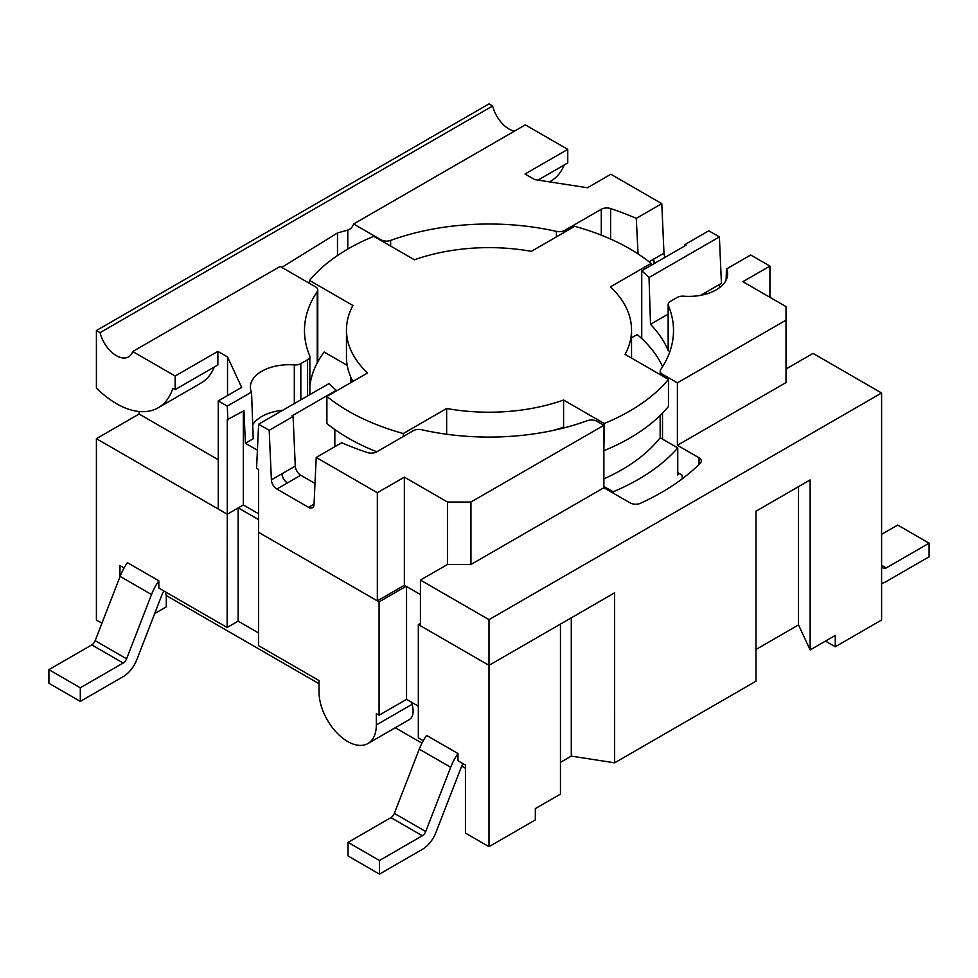 <?xml version="1.0" encoding="UTF-8"?>
<svg xmlns="http://www.w3.org/2000/svg" width="978" height="978" viewBox="0 0 978 978"><rect width="100%" height="100%" fill="white"/><g stroke="black" fill="none" stroke-linecap="round" stroke-linejoin="round"><path stroke-width="1.47" d="M682.302 478.768L682.033 475.112L679.087 473.413A211.309 121.993 180 0 1 677.754 474.978L677.754 447.912A211.309 121.993 180 0 1 613.133 491.8L603.878 486.457M613.133 493.071L613.133 491.8M631.531 337.85L637.216 334.562A179.549 103.656 180 0 1 662.607 366.64M352.911 381.432A142.531 82.286 0 0 1 346.469 356.982L346.469 329.916A142.531 82.286 0 0 1 352.911 305.478L309.537 280.441A198.876 114.817 180 0 1 373.779 236.334L414.415 259.793A142.531 82.286 0 0 1 531.347 251.346L574.709 226.309A198.876 114.817 180 0 1 651.103 263.4L610.455 286.86A142.531 82.286 0 0 1 631.531 329.916A142.531 82.286 0 0 1 625.089 354.366L668.463 379.403A198.876 114.817 180 0 1 604.221 423.511L563.585 400.039L563.585 427.105A142.531 82.286 0 0 1 553.524 430.357M309.537 283.4L309.537 280.441M317.764 312.251L317.764 348.339M347.202 365.332L324.134 352.019A179.549 103.656 180 0 0 309.843 386.286M334.831 446.714L334.831 429.525M376.811 451.787A198.876 114.817 180 0 1 326.896 423.511L326.896 396.445L367.545 372.985A142.531 82.286 0 0 1 346.469 329.916M446.653 434.244L446.653 408.498L403.291 433.535A198.876 114.817 180 0 1 326.896 396.445M403.291 436.506L403.291 433.535M603.878 450.369L604.221 423.511M604.221 450.577A198.876 114.817 180 0 0 668.463 406.469L668.463 379.403M660.15 415.467L660.15 437.753L677.754 447.912M651.103 265.38L651.103 263.4M679.087 473.413L677.754 472.643M631.519 358.07A142.531 82.286 0 0 0 631.531 356.982L631.531 329.916M446.653 408.498A142.531 82.286 0 0 0 563.585 400.039M660.15 437.753A187.825 108.448 180 0 1 603.878 478.865M420.43 594.538L404.366 585.272L404.366 477.142L447.496 502.032L447.496 564.477L420.43 580.064L420.43 625.761L489 665.346L560.455 624.098L489 665.346L489 846.679L535.321 819.931L535.321 808.598L560.455 794.099L560.455 624.098L614.624 592.815L614.636 762.816L755.97 681.214L755.97 511.213L810.139 479.941L810.139 649.942L798.525 624.905L755.97 649.49M243.339 411.115L243.339 504.966L227.275 514.232L227.275 419.684L243.95 410.76L245.392 443.266L253.229 438.743L251.542 392.092A7.763 4.474 180 0 1 251.004 391.078A38.79 22.396 180 0 1 250.392 387.105A38.79 22.396 180 0 1 294.317 364.916A7.763 4.474 -0 0 0 300.833 363.633L307.569 359.745A7.763 4.474 -0 0 0 309.843 356.579A7.763 4.474 -0 0 0 309.623 355.527A184.512 106.529 180 0 1 304.488 330.552A184.512 106.529 180 0 1 317.227 291.652A7.763 4.474 -0 0 0 317.764 290.014A7.763 4.474 -0 0 0 315.491 286.847L280.136 266.432L132.727 351.53A24.377 14.071 60 0 1 128.583 356.872A24.377 14.071 60 0 1 100.049 332.654L492.643 105.991A24.377 14.071 -120 0 0 514.465 131.138M158.827 580.81A38.863 22.433 120 0 0 151.517 594.551L126.578 658.805A5.55 3.203 -60 0 1 123.179 663.035L80.306 687.791L80.306 701.385L48.9 683.255L48.9 669.661L91.773 644.905A5.55 3.203 120 0 0 95.172 640.676L120.111 576.409A38.863 22.433 -60 0 1 127.421 562.668L158.827 580.81L158.827 588.059L227.141 627.497L227.275 514.232M132.727 351.53L175.16 376.017L217.862 351.371L227.532 356.946L241.664 387.398L218.253 400.907L218.253 509.037L227.141 514.159L96.406 438.682L139.108 414.024L139.108 411.506M660.773 369.464A7.763 4.474 -0 0 0 660.236 371.102A7.763 4.474 -0 0 0 662.509 374.268L677.387 382.85L786.019 320.136L786.019 306.591L742.889 281.688L769.93 266.089L750.725 255.001L726.458 269.011A7.763 4.474 180 0 1 726.996 270.026A38.79 22.396 180 0 1 727.608 273.999A38.79 22.396 180 0 1 683.683 296.2A7.763 4.474 -0 0 0 677.167 297.471L670.431 301.358A7.763 4.474 -0 0 0 668.157 304.525A7.763 4.474 -0 0 0 668.377 305.576A184.512 106.529 180 0 1 673.512 330.552A184.512 106.529 180 0 1 660.773 369.464M641.739 338.584L641.739 270.784A184.512 106.529 180 0 1 649.025 277.52L719.38 236.908L708.805 230.796L684.906 244.598L686.006 245.233L641.739 270.784M668.377 305.576L668.377 350.821A184.512 106.529 0 0 0 650.504 324.28L649.025 277.52M684.845 245.894L684.906 244.598M636.275 218.375L661.788 203.656L610.859 174.243L587.448 187.752L534.709 179.597L525.052 174.023L567.753 149.365L525.32 124.866L353.633 223.986L381.017 239.806A7.763 4.474 0 0 0 390.638 240.417A184.512 106.529 180 0 1 556.396 231.383A7.763 4.474 -0 0 0 564.709 230.38L601.274 209.28A7.763 4.474 180 0 1 610.627 208.558A243.803 140.759 180 0 1 636.275 218.375L638.059 253.913M447.496 564.477L470.944 564.477L603.878 487.729L603.878 425.296L596.983 421.31A7.763 4.474 0 0 0 587.362 420.687A184.512 106.529 180 0 1 421.604 429.721A7.763 4.474 -0 0 0 413.291 430.723L376.726 451.836A7.763 4.474 180 0 1 367.373 452.545A243.803 140.759 180 0 1 341.725 442.728L316.212 457.459L377.337 492.741L404.366 477.142M336.261 391.041L336.261 390.32A184.512 106.529 180 0 1 328.975 383.584L258.62 424.207L256.566 468.266L258.62 469.452L258.62 532.338L377.337 600.871L377.337 492.741M769.93 297.3L769.93 266.089M404.366 585.272L377.337 600.871M707.265 293.706L705.37 292.605L721.434 283.327L719.38 236.908M650.504 324.28L668.157 314.097M700.664 295.332L705.37 292.605M668.377 350.821A7.763 4.474 180 0 1 668.157 349.769L668.157 304.525M258.62 424.207L269.194 430.308L271.383 479.868A7.763 4.474 -120 0 0 276.86 489.037L308.547 507.325A7.763 4.474 -120 0 0 312.422 507.704A7.763 4.474 -120 0 0 314.024 504.477L316.212 457.459M281.86 473.474L281.884 473.804C282.336 477.729 284.195 480.76 287.446 482.924L276.86 489.037M227.886 420.039L227.275 406.114L251.542 392.092M281.786 267.385L337.483 232.972L347.789 230.074A24.377 14.071 -120 0 0 349.476 229.329A24.377 14.071 -120 0 0 353.633 223.986M175.16 376.017L175.16 389.599L217.862 364.941L217.862 351.371M665.077 257.312A7.763 4.474 60 0 1 663.976 253.204L661.788 203.656M654.563 263.375L653.475 259.023A7.763 4.474 -120 0 0 654.539 263.388M726.458 269.011L726.104 280.173M420.43 580.064L489 619.649L881.594 392.985L813.024 353.4L786.019 368.999M603.878 487.729L630.211 502.924A7.763 4.474 0 0 0 640.517 503.267A243.803 140.759 -0 0 0 700.297 463.205A7.763 4.474 -0 0 0 701.336 460.968A7.763 4.474 -0 0 0 699.062 457.802L677.387 445.283L786.019 382.569L786.019 320.136M315.002 483.45L300.759 475.235A7.763 4.474 60 0 1 295.283 466.066L293.094 416.518L291.994 415.882L336.261 390.32M282.764 410.259A38.79 22.396 0 0 0 252.642 424.831M677.387 382.85L677.387 445.283M218.253 400.907L227.275 406.114M447.496 502.032L470.944 502.032L603.878 425.296M269.194 430.308L293.094 416.518M538.01 180.111L567.753 162.935L567.753 149.365M172.898 388.29L175.16 389.599M549.477 181.884L550.822 181.101A83.668 48.301 -120 0 0 564.233 164.964M172.849 388.315A83.668 48.301 60 0 1 158.228 407.765L200.93 383.107A83.668 48.301 -120 0 0 214.353 366.97M158.228 407.765A83.668 48.301 60 0 1 96.406 388.07L96.406 330.552L100.049 332.654M258.62 513.78L243.339 504.966M245.392 443.266L257.41 450.198M420.43 623.341L418.327 624.551L489 665.346L489 619.649M719.38 287.789L719.38 284.512M810.139 649.942L835.273 635.431L835.273 646.764L881.594 620.015L881.594 392.985M227.532 356.946L227.532 395.552M218.253 459.721L139.108 414.024M492.643 105.991L489 103.888L96.406 330.552M470.944 502.032L470.944 564.477M653.39 258.974L653.402 259.317A7.763 4.474 -120 0 0 654.49 263.424M282.043 473.474A7.763 4.474 -120 0 0 287.532 482.973M238.265 507.888L258.62 519.648M258.62 532.252L258.547 645.627L319.011 680.541L319.011 691.874A40.526 23.399 60 0 0 336.701 732.656A40.526 23.399 60 0 0 367.936 743.512A40.526 23.399 60 0 0 376.322 724.967L376.322 713.634L379.073 715.211L406.555 699.356L418.327 706.153M379.073 715.211L379.073 601.886L258.547 532.301M379.073 601.886L406.114 586.274M614.636 762.816L571.286 756.104L560.455 762.363M165.282 591.788L166.284 595.541L319.011 683.708M395.259 727.742L421.946 743.146M461.738 766.116L465.442 768.256M80.306 701.385L123.179 676.642A22.213 12.824 120 0 0 136.786 659.722L161.712 595.455A22.213 12.824 -60 0 1 163.827 590.944M80.306 687.791L48.9 669.661M101.944 623.218L96.406 620.015L96.406 438.682M119.964 576.8L119.964 565.614L124.084 567.998M227.141 627.497L238.131 621.152L258.547 632.937M881.594 565.883L882.828 567.631A5.55 3.203 120 0 0 883.452 568.206A5.55 3.203 120 0 0 886.227 567.937L929.1 543.181L929.1 556.775L886.227 581.531A22.213 12.824 -60 0 1 881.594 583.401M929.1 543.181L897.694 525.052L881.594 534.343M462.985 763.659A22.213 12.824 120 0 0 460.87 768.17L435.943 832.437A22.213 12.824 -60 0 1 422.337 849.356L379.464 874.112L348.058 855.97L348.058 842.376L390.931 817.62A5.55 3.203 -60 0 0 394.33 813.39L419.269 749.136A38.863 22.433 120 0 1 426.579 735.395L457.985 753.525L457.985 760.774L465.442 765.077L465.442 833.085L489 846.679M379.464 874.112L379.464 860.506L422.337 835.75A5.55 3.203 120 0 0 425.736 831.52L450.675 767.265A38.863 22.433 -60 0 1 457.985 753.525M348.058 842.376L379.464 860.506M418.327 624.551L418.327 737.877L423.242 740.713M798.525 624.905L798.525 486.641M571.286 756.104L571.286 617.839M411.591 702.253L412.129 704.294C414.11 712.082 413.119 717.216 409.171 719.71L367.936 743.512M835.273 646.764L825.456 641.103M166.284 595.541L166.284 606.873L154.683 613.573M238.131 621.152L238.131 507.973M406.555 699.356L406.555 586.531M662.509 374.268L662.509 375.968M662.509 413.107L662.509 439.122M610.627 208.558L610.627 239.072M601.274 209.28L601.274 235.148M564.709 230.38L564.709 232.079M317.227 291.652L317.227 362.899M726.996 270.026L726.996 277.984M281.884 473.804L271.383 479.868M314.036 504.147L308.547 507.325M653.487 259.268L663.976 253.204M337.483 232.972L337.483 255.539M294.317 364.916L294.317 403.596M300.833 363.633L300.833 399.831M307.569 359.745L307.569 395.943M347.789 230.074L347.789 249.072M556.396 231.383L556.396 236.884M390.638 240.417L390.638 246.065M381.017 239.806L381.017 240.515M699.062 457.802L699.062 464.44M287.446 482.924L300.759 475.235M295.283 466.066L282.043 473.719M653.402 259.317L649.099 261.798M123.179 663.035L91.773 644.905M126.578 658.805L95.172 640.676M151.517 594.551L120.111 576.409M881.594 565.26L886.227 567.937M419.269 749.136L450.675 767.265M390.931 817.62L422.337 835.75M394.33 813.39L425.736 831.52M412.129 704.294L376.322 724.967M350.894 377.312L350.894 382.594M660.236 437.802L660.236 415.381M660.236 374.66L660.236 371.102M317.764 361.897L317.764 290.014M309.843 394.635L309.843 356.579"/></g></svg>

